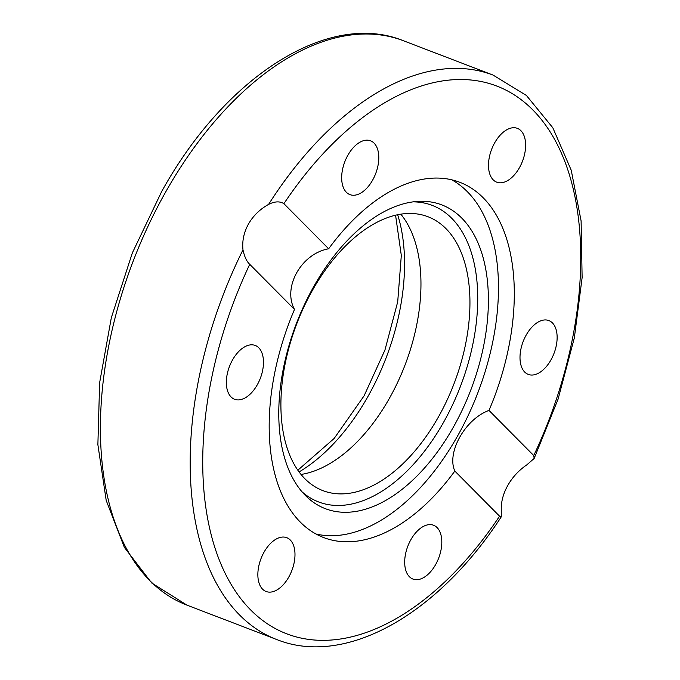 <?xml version="1.0" encoding="UTF-8"?>
<svg xmlns="http://www.w3.org/2000/svg" width="680" height="680" viewBox="0 0 680 680"><rect width="100%" height="100%" fill="white"/><g stroke="black" fill="none" stroke-linecap="round" stroke-linejoin="round"><path stroke-width="1.02" d="M507.798 485.427C503.158 493.697 500.99 501.976 501.279 510.263L501.262 516.851L499.57 516.179L454.827 471.07A190.238 109.115 -69 0 1 323.68 537.574A190.238 109.115 -69 0 1 300.339 522.138A190.238 109.115 -69 0 1 294.491 309.425L249.738 264.316C246.738 261.587 244.486 256.768 242.981 249.857C242.046 240.924 243.882 232.305 248.489 224.009C253.206 215.772 259.913 209.227 268.6 204.382C274.737 201.322 279.837 201.084 283.909 203.677L328.652 248.786A190.238 109.115 -69 0 1 459.799 182.282A190.238 109.115 -69 0 1 483.14 197.719A190.238 109.115 -69 0 1 488.996 410.431L533.74 455.54L534.157 458.456L526.906 464.788C518.848 470.279 512.482 477.156 507.798 485.427M305.422 495.516A162.681 93.304 -69 0 1 305.099 495.193A162.681 93.304 -69 0 1 296.446 323.416A162.681 93.304 -69 0 1 417.656 201.399A162.681 93.304 -69 0 1 461.745 218.084A162.681 93.304 -69 0 1 453.364 427.159A162.681 93.304 -69 0 1 305.422 495.516M413.1 201.858A158.797 91.078 -69 0 1 451.715 218.272A158.797 91.078 -69 0 1 445.111 419.526A158.797 91.078 -69 0 1 302.014 491.81M451.673 179.783A190.238 109.115 -69 0 1 467.313 191.649A190.238 109.115 -69 0 1 471.452 408.298A190.238 109.115 -69 0 1 315.971 534.004M328.652 248.786C301.325 253.623 282.396 287.215 294.491 309.425M400.8 214.149A146.676 84.133 -69 0 1 389.385 398.352A146.676 84.133 -69 0 1 301.078 474.444M312.502 290.241A146.676 84.133 -69 0 1 427.899 216.707A146.676 84.133 -69 0 1 438.345 417.112A146.676 84.133 -69 0 1 322.949 490.646A146.676 84.133 -69 0 1 312.502 290.241M288.787 577.048A28.823 16.532 -69 0 1 266.109 591.498A28.823 16.532 -69 0 1 264.061 552.126A28.823 16.532 -69 0 1 286.731 537.676A28.823 16.532 -69 0 1 288.787 577.048M441.422 537.098A28.823 16.532 -69 0 1 433.627 567.817A28.823 16.532 -69 0 1 412.938 579.062A28.823 16.532 -69 0 1 405.076 567.205A28.823 16.532 -69 0 1 412.862 536.486A28.823 16.532 -69 0 1 433.559 525.24A28.823 16.532 -69 0 1 441.422 537.098M544.383 319.974A28.823 16.532 -69 0 1 548.879 320.577A28.823 16.532 -69 0 1 555.254 349.724A28.823 16.532 -69 0 1 532.755 375.003A28.823 16.532 -69 0 1 528.258 374.408A28.823 16.532 -69 0 1 521.883 345.262A28.823 16.532 -69 0 1 544.383 319.974M494.7 142.8A28.823 16.532 -69 0 1 517.369 128.358A28.823 16.532 -69 0 1 519.427 167.731A28.823 16.532 -69 0 1 496.748 182.18A28.823 16.532 -69 0 1 494.7 142.8M342.057 182.75A28.823 16.532 -69 0 1 349.851 152.04A28.823 16.532 -69 0 1 370.541 140.794A28.823 16.532 -69 0 1 378.403 152.651A28.823 16.532 -69 0 1 370.617 183.37A28.823 16.532 -69 0 1 349.92 194.616A28.823 16.532 -69 0 1 342.057 182.75M239.105 399.874A28.823 16.532 -69 0 1 234.6 399.279A28.823 16.532 -69 0 1 228.225 370.132A28.823 16.532 -69 0 1 250.725 344.853A28.823 16.532 -69 0 1 255.221 345.449A28.823 16.532 -69 0 1 261.596 374.595A28.823 16.532 -69 0 1 239.105 399.874M454.827 471.07C446.386 452.531 465.307 418.94 488.996 410.431M242.981 249.857A302.243 173.357 111 0 0 276.811 639.565C345.584 667.122 437.903 614.49 501.262 516.851M276.811 639.565L187.051 605.174A302.243 173.357 -69 0 1 165.529 192.227A302.243 173.357 -69 0 1 403.308 40.698L493.068 75.081A302.243 173.357 111 0 0 268.6 204.382M299.106 471.912A169.787 97.384 111 0 0 368.016 396.363A169.787 97.384 111 0 0 397.647 214.719M499.57 516.179A293.352 168.257 -69 0 1 250.792 610.071A293.352 168.257 -69 0 1 249.738 264.316M283.909 203.677A293.352 168.257 -69 0 1 532.687 109.786A293.352 168.257 -69 0 1 533.74 455.54M187.051 605.174L151.716 582.998L124.364 547.366L106.207 500.446L97.877 444.652L99.637 382.712L111.333 317.696L132.345 252.934L161.594 191.701C224.731 77.248 327.947 10.107 403.308 40.698M297.874 470.177L334.169 438.447L364.089 395.845L384.94 350.064L397.707 301.835L401.31 255.45L395.565 215.178M534.157 458.456L558.093 399.118L574.328 337.934L582.123 277.644L581.102 220.915L571.234 170.23L552.814 127.755L526.405 95.447L493.068 75.081"/></g></svg>
